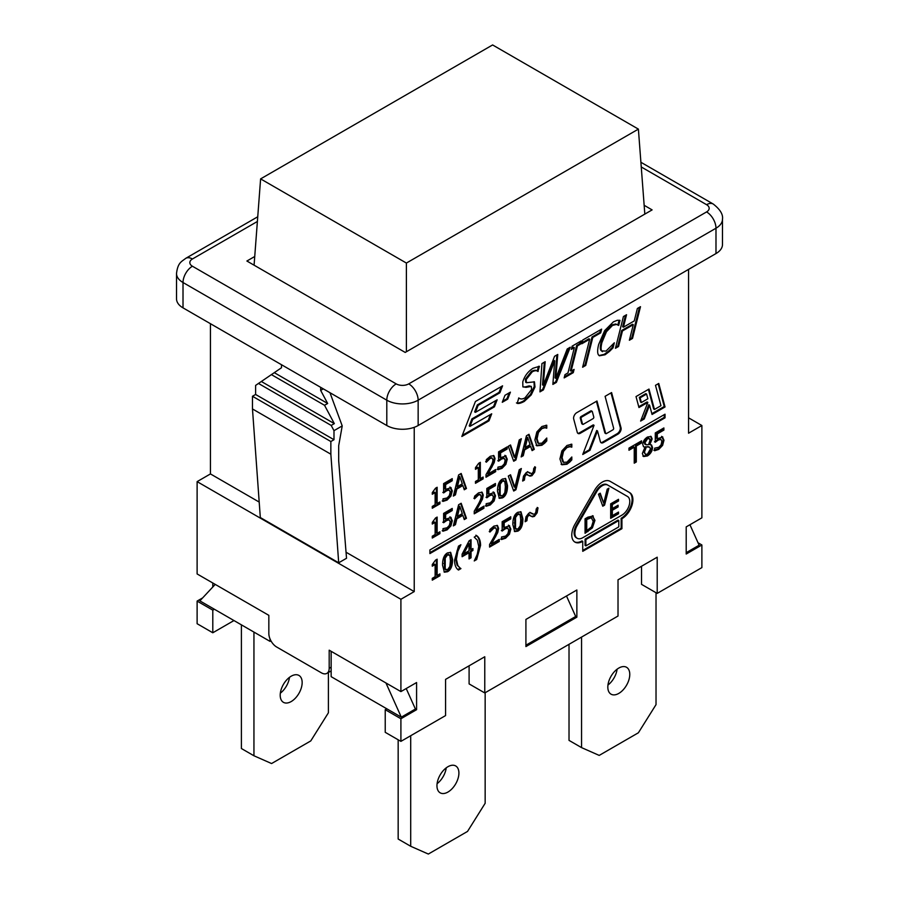 <?xml version="1.0" encoding="UTF-8"?>
<svg xmlns="http://www.w3.org/2000/svg" width="899" height="899" viewBox="0 0 899 899"><rect width="100%" height="100%" fill="white"/><g stroke="black" fill="none" stroke-linecap="round" stroke-linejoin="round"><path stroke-width="1.35" d="M241.404 624.85L241.404 748.53L253.945 755.767L253.945 632.087M280.331 693.174A15.519 8.956 120 0 0 289.478 677.352M328.405 672.497L328.405 712.783L310.773 740.922L271.577 763.543L253.945 755.767M280.207 695.219A15.519 8.956 -60 0 1 286.972 679.599A15.519 8.956 -60 0 1 298.94 675.441A15.519 8.956 -60 0 1 298.94 693.365A15.519 8.956 -60 0 1 283.421 702.321A15.519 8.956 -60 0 1 280.207 695.219M644.156 205.298L652.112 209.894L405.213 352.43L246.888 261.025L254.743 256.496M406.393 263.059L260.609 178.89L492.607 44.95L638.391 129.119L406.393 263.059L406.393 351.756M260.609 178.89L254.08 265.183M644.819 214.097L638.391 129.119M656.023 592.722L656.023 704.636L638.391 732.775L599.206 755.407L581.563 747.62L581.563 637.065M629.772 674.407A15.519 8.956 -60 0 1 622.996 690.016A15.519 8.956 -60 0 1 611.039 694.174A15.519 8.956 -60 0 1 611.039 676.262A15.519 8.956 -60 0 1 626.558 667.294A15.519 8.956 -60 0 1 629.772 674.407M607.96 685.038A15.519 8.956 120 0 0 617.096 669.204M569.022 644.313L569.022 740.383L581.563 747.62M485.157 692.724L485.157 803.279L467.525 831.429L428.34 854.05L410.708 846.274L410.708 735.719M458.906 773.05A15.519 8.956 -60 0 1 452.13 788.67A15.519 8.956 -60 0 1 440.173 792.828A15.519 8.956 -60 0 1 440.173 774.904A15.519 8.956 -60 0 1 455.692 765.948A15.519 8.956 -60 0 1 458.906 773.05M437.094 783.681A15.519 8.956 120 0 0 446.23 767.847M398.167 739.787L398.167 839.037L410.708 846.274M270.015 638.897L270.015 641.369L270.936 640.83M270.015 641.369L199.87 600.869L215.232 584.395M385.941 682.948L401.302 717.166L386.795 708.794L331.147 676.666L331.147 651.326M406.213 688.533L415.405 709.019L401.302 717.166M566.494 595.992L575.686 616.478L525.915 645.212M689.938 524.724L699.13 545.21L686.207 552.671M698.04 542.76L701.883 544.985L686.207 554.031L686.207 526.881L701.883 517.835L701.883 425.519L688.555 433.206L688.555 269.397M576.866 617.152L525.915 646.572L525.915 619.422L576.866 590.002L576.866 617.152L575.686 616.478M233.965 620.546L212.793 632.772L212.793 610.14L197.117 601.094L202.612 597.925M212.793 610.14L214.367 609.241M212.793 587.002L212.793 582.99M415.405 709.019L416.585 709.693L400.909 718.75L385.233 709.693L385.233 732.325L400.909 741.372L400.909 718.75M331.147 667.159L329.191 668.294L329.191 650.191L400.909 691.601L416.585 682.543L416.585 709.693M386.795 708.794L385.233 709.693M210.445 323.696L210.445 473.93L197.117 481.628L197.117 573.944L268.835 615.343L268.835 633.447A11.08 6.394 60 0 0 276.678 647.022L321.348 672.812A11.08 6.394 60 0 0 326.899 673.362L331.147 670.912M281.477 364.702L281.477 367.758L255.608 385.413L255.608 394.459L252.473 396.268L252.473 408.944L260.317 517.543L338.698 562.796L330.854 454.197L330.854 441.521L252.473 396.268M329.967 392.706L342.216 425.912L333.99 430.666L331.192 425.429L334.327 423.62L324.528 405.292L327.663 403.482L320.662 390.391L320.662 387.334M323.314 388.862L320.662 390.391M331.192 425.429L258.406 383.412M334.327 423.62L261.542 381.603M330.854 441.521L333.99 439.712L255.608 394.459M333.99 439.712L333.99 430.666M324.528 405.292L271.341 374.58M210.445 473.93L259.204 502.08M346.048 552.222L414.225 591.587L414.225 427.317M327.663 403.482L274.476 372.77M641.257 166.967L706.58 204.691A8.866 5.124 180 0 1 706.58 211.928A13.305 7.675 60 0 1 715.986 228.222A22.172 12.8 0 0 0 722.481 219.165L722.481 244.506A22.172 12.8 180 0 1 715.986 253.563L418.147 425.519A22.172 12.8 180 0 1 386.795 425.519L183.014 307.863A22.172 12.8 180 0 1 176.519 298.816L176.519 273.465A22.172 12.8 0 0 0 183.014 282.522A13.305 7.675 -60 0 1 192.42 266.228A8.866 5.124 180 0 1 192.42 258.991L257.384 221.48M610.668 517.408L617.725 513.34L617.725 512.531M618.512 513.79L610.668 518.318L610.668 503.833L618.512 499.305L618.512 501.024L612.331 504.586L612.331 508.553L618.096 505.227L618.096 506.946L612.331 510.272L612.331 515.644L618.512 512.07L618.512 513.79L617.725 513.34M612.331 515.644L611.545 515.194L611.545 509.812L617.31 506.485L617.31 505.676M612.331 510.272L611.545 509.812M618.096 506.946L617.31 506.485M612.331 508.553L611.545 508.104L611.545 504.137L617.725 500.574L617.725 499.765M612.331 504.586L611.545 504.137M618.512 501.024L617.725 500.574M662.372 436.802L663.979 440.24L662.597 445.398L658.753 449.399L654.652 450.736L654.652 448.174L658.787 447.275L661.046 444.87L661.844 441.465L660.956 439.364L658.394 440.016L655.292 442.241L655.292 432.913L663.889 427.946L663.889 430.07L657.315 433.869L657.315 438.701L662.788 436.981M653.865 450.287L657.967 448.949L661.81 444.949L663.204 439.791L661.585 436.352M657.315 438.701L656.528 438.251L656.528 433.419L663.114 429.621L663.114 428.396M657.315 433.869L656.528 433.419M663.889 430.07L663.114 429.621M654.506 441.791L657.607 439.555L660.484 439.094M634.233 462.266L635.537 461.513L635.537 445.556L640.796 442.522L640.796 441.285M636.312 461.974L634.233 463.176L634.233 447.208L628.974 450.253L628.974 448.107L641.571 440.836L641.571 442.971L636.312 446.005L636.312 461.974L635.537 461.513M636.312 446.005L635.537 445.556M641.571 442.971L640.796 442.522M628.974 449.343L633.447 446.758L634.233 447.208M520.161 514.846L517.858 514.295L515.52 517.554L515.509 528.533L517.858 529.129L520.173 525.881L520.735 520.049L520.161 514.846L518.745 513.599M519.375 514.397L517.082 513.846L514.745 517.105L514.722 528.084L516.161 529.376L514.722 528.084M517.858 512.284L520.993 511.834L522.87 518.813C522.903 525.185 521.229 529.297 517.858 531.14L514.711 531.601L512.846 524.611C512.801 518.229 514.475 514.116 517.858 512.284M514.34 531.32L517.082 530.68C520.454 528.837 522.117 524.735 522.083 518.363L520.577 511.655M499.248 541.501L489.584 547.075L489.584 544.513L493.371 537.973C495.596 533.984 496.63 531.242 496.473 529.725L495.697 527.904L493.776 528.275L489.91 532.073L489.91 529.489L493.933 526.095L497.45 525.499L498.608 528.365L497.788 532.455L491.551 543.85L499.248 539.4L499.248 541.501L498.473 539.85M491.551 543.85L490.775 543.389L497.012 532.006L497.821 527.915L497.035 525.319M495.697 536.759L494.911 536.31M497.788 532.455L497.012 532.006M491.551 530.129L490.775 529.68L492.989 527.825L495.113 527.567M489.247 531.556L490.775 529.68M489.584 546.176L498.473 541.041M469.031 543.704L468.244 543.254L462.974 553.368L463.76 553.818L469.031 550.772L469.031 543.704L463.76 553.818M472.919 550.48L471.054 551.559L471.054 557.785L469.031 558.942L469.031 552.728L462.108 556.728L462.108 554.177L469.121 540.793L471.054 539.681L471.054 549.615L472.919 548.536L472.919 550.48L472.132 548.986M471.054 549.615L470.267 549.154L470.267 540.13M462.108 555.818L468.244 552.278L469.031 552.728M469.031 558.043L470.267 557.324L470.267 551.109L472.132 550.031M471.054 557.785L470.267 557.324M471.054 551.559L470.267 551.109M449.86 555.436L447.567 554.885L445.23 558.144L445.207 569.123L447.567 569.708L449.871 566.471L450.433 560.628L449.86 555.436L448.444 554.177M449.073 554.975L446.781 554.436L444.443 557.683L444.432 568.662L445.87 569.966L444.432 568.662M447.567 552.874L450.691 552.424L452.568 559.403C452.602 565.774 450.938 569.876 447.567 571.719L444.409 572.191L442.544 565.201C442.51 558.818 444.185 554.705 447.567 552.874M444.039 571.91L446.781 571.27C450.152 569.427 451.815 565.325 451.781 558.953L450.275 552.244M569.73 462.108L566.943 464.244L561.897 464.783L559.931 458.94L561.886 450.916L566.977 445.477L571.82 444.207L571.82 447.118L569.887 446.713L566.966 447.533L563.493 451.399L562.1 457.681L563.549 462.322L566.966 462.153L571.82 456.995L571.82 459.872L569.73 462.108L568.955 461.648L571.034 459.423L571.034 458.097M561.111 464.334L566.156 463.794L568.955 461.648M571.82 459.872L571.034 459.423M562.763 461.861L563.808 462.491L562.763 461.861L561.313 457.231L562.718 450.95L566.179 447.084L571.034 446.657L571.034 444.207M563.493 451.399L562.718 450.95M571.652 447.208L570.865 446.758M571.82 447.118L571.034 446.657M519.217 469.75L521.341 468.525L515.947 489.741L513.7 491.034L508.295 476.054L510.531 474.762L514.88 487.292L519.217 469.75M514.88 487.292L514.093 486.842L510.014 475.065M513.43 490.292L515.161 489.292L520.285 469.132M515.947 489.741L515.161 489.292M493.888 492.349L495.506 495.787L494.124 500.945L490.27 504.946L486.168 506.283L486.168 503.721L490.303 502.822L492.573 500.417L493.371 497.012L492.483 494.911L489.91 495.551L486.82 497.788L486.82 488.46L495.416 483.493L495.416 485.617L488.831 489.416L488.831 494.248L494.304 492.528M485.381 505.834L489.483 504.496L493.337 500.496L494.72 495.338L493.113 491.899M488.831 494.248L488.056 493.787L488.056 488.966L494.63 485.168L494.63 483.943M488.831 489.416L488.056 488.966M495.416 485.617L494.63 485.168M486.033 497.338L489.135 495.102L492.011 494.641M459.85 506.497L459.063 506.036L456.647 515.959L457.434 516.408L462.277 513.61L459.85 506.497L457.434 516.408M453.59 524.836L454.658 524.218L456.074 518.341L462.064 514.88L462.85 515.341L456.861 518.79L455.433 524.668L453.332 525.893L458.614 504.744L461.176 503.26L466.469 518.307L464.266 519.577L462.85 515.341M455.433 524.668L454.658 524.218M456.861 518.79L456.074 518.341M464.008 518.813L465.682 517.858L460.659 503.552M466.469 518.307L465.682 517.858M439.926 533.624L432.284 538.04L432.284 536.197L435.127 534.557L435.127 522.42L432.284 524.061L432.284 522.409L435.521 518.015L437.15 517.071L437.15 533.388L439.926 531.781L439.926 533.624L439.139 532.23M437.15 533.388L436.363 532.938L436.363 517.532M432.284 523.162L434.341 521.971L435.127 522.42M432.284 537.141L439.139 533.174M527.668 437.532L526.881 437.083L524.477 446.994L525.252 447.444L530.095 444.657L527.668 437.532L525.252 447.444M521.42 455.872L522.476 455.265L523.903 449.376L529.882 445.926L530.668 446.376L524.679 449.837L523.263 455.714L521.15 456.928L526.432 435.779L529.005 434.296L534.287 449.343L532.084 450.613L530.668 446.376M523.263 455.714L522.476 455.265M524.679 449.837L523.903 449.376M531.837 449.86L533.5 448.893L528.488 434.599M534.287 449.343L533.5 448.893M505.654 455.759L507.272 459.198L505.879 464.356L502.035 468.345L497.934 469.694L497.934 467.12L502.069 466.233L504.328 463.828L505.137 460.412L504.249 458.321L501.676 458.962L498.574 461.187L498.574 451.86L507.182 446.893L507.182 449.028L500.597 452.826L500.597 457.647L506.07 455.939M497.147 469.244L501.249 467.896L505.103 463.906L506.485 458.748L504.867 455.31M500.597 457.647L499.81 457.198L499.81 452.377L506.395 448.567L506.395 447.354M500.597 452.826L499.81 452.377M507.182 449.028L506.395 448.567M497.799 460.738L500.889 458.512L503.777 458.041M483.123 478.886L475.47 483.302L475.47 481.459L478.313 479.819L478.313 467.682L475.47 469.323L475.47 467.671L478.706 463.277L480.336 462.333L480.336 478.65L483.123 477.043L483.123 478.886L482.336 477.493M480.336 478.65L479.549 478.201L479.549 462.794M475.47 468.424L477.538 467.233L478.313 467.682M475.47 482.403L482.336 478.437M450.702 487.483L452.309 490.921L450.927 496.079L447.084 500.08L442.982 501.417L442.982 498.855L447.118 497.956L449.376 495.551L450.174 492.146L449.286 490.045L446.724 490.685L443.623 492.922L443.623 483.595L452.219 478.628L452.219 480.751L445.646 484.55L445.646 489.382L451.118 487.663M442.196 500.968L446.297 499.63L450.141 495.63L451.534 490.472L449.916 487.033M445.646 489.382L444.859 488.921L444.859 484.1L451.444 480.302L451.444 479.077M445.646 484.55L444.859 484.1M452.219 480.751L451.444 480.302M442.836 492.472L445.938 490.236L448.815 489.775M632.514 338.44L629.379 340.249L633.289 324.696L622.468 330.944L618.557 346.497L615.433 348.295L623.423 316.538L626.547 314.729L623.423 327.191L634.245 320.932L637.369 308.481L640.493 306.683L632.514 338.44L631.727 337.99L639.447 307.289M623.423 327.191L622.636 326.73L625.49 315.335M615.703 347.239L617.782 346.036L621.681 330.495L632.503 324.247L633.289 324.696M618.557 346.497L617.782 346.036M622.468 330.944L621.681 330.495M629.648 339.181L631.727 337.99M582.889 366.185L584.968 364.983L592.014 336.979L599.903 332.416L600.577 329.731M585.743 365.432L582.619 367.242L589.677 339.238L581.788 343.789L582.721 340.036L601.622 329.124L600.689 332.877L592.801 337.428L585.743 365.432L584.968 364.983M592.801 337.428L592.014 336.979M600.689 332.877L599.903 332.416M582.046 342.733L588.89 338.777L589.677 339.238M567.213 348.992L570.258 347.228L556.369 382.401L552.863 384.424L554.705 360.825L543.423 389.874L539.962 391.874L541.94 363.578L545.176 361.713L543.277 385.311L554.571 356.285L557.762 354.442L555.796 378.355L567.213 348.992M555.796 378.355L555.009 377.895L556.897 354.948M543.277 385.311L542.49 384.862L544.322 362.207M540.029 390.93L542.648 389.413L553.93 360.375L554.705 360.825M543.423 389.874L542.648 389.413M552.93 383.48L555.582 381.951L569.011 347.947M556.369 382.401L555.582 381.951M607.095 484.696L607.881 485.157L607.095 484.696A11.08 6.394 120 0 0 596.015 491.101L576.416 525.038A11.08 6.394 120 0 0 576.416 537.838L577.203 538.287A11.08 6.394 120 0 0 582.743 537.737L621.928 515.116A11.08 6.394 120 0 0 629.176 505.35A11.08 6.394 120 0 0 627.48 496.462L607.881 485.157A11.08 6.394 120 0 0 596.79 491.551L577.203 525.488A11.08 6.394 120 0 0 577.203 538.287M585.878 545.884L618.793 526.881L618.793 520.543L618.018 520.094L585.092 539.097L585.092 545.435L585.878 545.884L585.878 539.546L585.092 539.097M618.793 520.543L585.878 539.546M629.693 492.63L610.084 481.302L629.693 492.63A15.519 8.956 -60 0 1 632.064 505.058A15.519 8.956 -60 0 1 621.928 518.734L621.928 528.691L582.743 551.312L582.743 541.355L581.956 540.906A15.519 8.956 120 0 1 574.607 541.883M582.743 541.355A15.519 8.956 -60 0 1 574.989 542.131A15.519 8.956 -60 0 1 574.989 524.207L594.576 490.27A15.519 8.956 -60 0 1 610.095 481.313M582.743 550.413L621.153 528.241L621.153 518.285A15.519 8.956 120 0 0 631.289 504.609A15.519 8.956 120 0 0 628.907 492.169M621.928 528.691L621.153 528.241M621.928 518.734L621.153 518.285M429.902 553.582L429.902 549.952L665.035 414.203L665.035 417.821L429.902 553.582M429.902 552.671L664.26 417.372L664.26 414.653M665.035 417.821L664.26 417.372M639.324 397.38L640.582 402.078L641.369 402.527L647.853 398.785L646.595 394.077L645.808 393.627L639.324 397.38L640.11 397.83L641.369 402.527M646.595 394.077L640.11 397.83M655.495 385.323L658.742 383.446L665.035 406.966L652.056 414.461L649.572 405.202L644.235 418.979L640.616 421.069L647.853 402.404L638.964 407.539L636.02 396.571L648.999 389.076L654.461 409.45L660.956 405.707L655.495 385.323M654.461 409.45L653.674 409L648.426 389.402M638.751 406.753L647.078 401.954L647.853 402.404M641.066 419.9L643.448 418.518L648.797 404.752L649.572 405.202M644.235 418.979L643.448 418.518M651.842 413.675L664.26 406.505L658.169 383.783M665.035 406.966L664.26 406.505M502.721 401.123L506.912 398.707L509.171 392.874M507.699 399.156L502.26 402.291L504.98 395.29L510.407 392.155L507.699 399.156L506.912 398.707M462.3 435.318L488.213 420.361L490.472 414.529M489 420.811L461.85 436.487L475.425 401.505L502.575 385.828L499.855 392.818L478.133 405.359L475.425 412.36L497.147 399.819L494.428 406.82L472.705 419.361L469.986 426.351L491.708 413.81L489 420.811L488.213 420.361M469.986 426.351L469.211 425.901L471.919 418.9L493.641 406.359L495.911 400.538M472.705 419.361L471.919 418.9M494.428 406.82L493.641 406.359M475.425 412.36L474.638 411.911L477.358 404.91L499.069 392.369L501.339 386.536M478.133 405.359L477.358 404.91M499.855 392.818L499.069 392.369M591.542 411.158A1.113 0.641 120 0 0 590.778 410.922L581.046 416.54A1.113 0.641 120 0 0 580.282 418.114L581.754 423.609A1.113 0.641 120 0 0 582.316 423.923M581.069 418.574L582.541 424.058A1.113 0.641 120 0 0 583.294 424.294L593.037 418.664A1.113 0.641 120 0 0 593.789 417.091L592.317 411.607A1.113 0.641 120 0 0 591.564 411.371L581.822 416.99A1.113 0.641 120 0 0 581.069 418.574L580.282 418.114M605.094 396.324L611.578 392.571L621.029 427.823A4.439 2.562 -60 0 1 617.995 434.127L603.386 442.555A4.439 2.562 -60 0 1 601.173 442.78A4.439 2.562 -60 0 1 600.363 441.623L597.498 430.924L589.98 450.298L582.743 454.478L594.059 425.317L580.293 433.262A4.439 2.562 -60 0 1 578.068 433.487A4.439 2.562 -60 0 1 577.259 432.329L573.697 419.013A4.439 2.562 -60 0 1 576.72 412.697L596.981 401.01L605.645 433.34A1.113 0.641 120 0 0 606.398 433.576L612.893 429.834A1.113 0.641 120 0 0 613.646 428.25L605.094 396.324M605.409 433.217A1.113 0.641 -60 0 1 604.858 432.891L596.408 401.336M577.72 433.206A4.439 2.562 120 0 0 579.507 432.812L593.273 424.867L594.059 425.317M583.193 453.31L589.205 449.848L596.711 430.475L597.498 430.924M589.98 450.298L589.205 449.848M600.813 442.488A4.439 2.562 120 0 0 602.611 442.106L617.208 433.666A4.439 2.562 120 0 0 620.243 427.362L611.005 392.908M531.197 394.953L524.331 401.381C521.128 403.112 518.757 403.775 517.228 403.37L518.79 397.931C520.364 399.313 522.431 399.291 525.027 397.852L531.601 389.525L531.298 386.424L526.027 387.357L522.87 386.784L522.769 381.929C524.51 376.142 527.904 371.59 532.972 368.275L539.445 366.298L537.939 371.478C536.815 370.354 534.916 370.467 532.264 371.804L526.151 379.603L526.477 382.704L534.456 381.861L535.006 386.986L531.197 394.953L530.41 394.504L534.22 386.536L534.017 381.682M516.442 402.921C517.97 403.325 520.341 402.662 523.555 400.92L530.41 394.504M535.006 386.986L534.22 386.536M526.151 379.603L525.364 379.153L531.478 371.354C534.13 370.017 536.029 369.905 537.153 371.029M526.477 382.704L525.701 382.255L525.364 379.153M537.939 371.478L536.714 370.691M537.22 370.984L538.557 366.275M538.175 371.343L537.388 370.894M526.027 387.357L525.252 386.896L529.14 385.885L531.298 386.424M523.061 387.008L525.252 386.896M529.916 386.334L529.14 385.885M518.79 397.931L519.51 398.493L518.667 398.01M573.27 372.647L564.156 377.906L564.977 374.658L567.966 372.928L574.337 347.643L571.348 349.374L572.146 346.137L581.248 340.878L580.451 344.115L577.461 345.845L571.101 371.13L574.09 369.399L573.27 372.647L572.483 372.186L573.034 370.006M571.101 371.13L570.314 370.669L576.675 345.396L579.664 343.665L580.203 341.485M577.461 345.845L576.675 345.396M580.451 344.115L579.664 343.665M571.607 348.318L573.551 347.194L574.337 347.643M564.426 376.838L572.483 372.186M609.488 351.419L605.072 354.768L599.419 355.802L598.532 354.97C597.318 353.296 597.363 349.778 598.667 344.429L604.656 330.63L613.399 321.842L617.321 320.28L619.973 320.336L618.692 325.427L616.489 324.438L612.466 325.46L606.443 331.731L601.925 342.541C600.903 346.812 600.824 349.587 601.701 350.88L606.005 351.104L614.332 342.777L613.073 347.812L609.488 351.419L608.702 350.97L612.286 347.362L613.039 344.362M599.049 355.543L604.285 354.318L608.702 350.97M613.073 347.812L612.286 347.362M600.914 350.43L602.454 351.678L600.914 350.43C600.038 349.138 600.116 346.362 601.139 342.092L605.656 331.281L611.68 325.011L615.703 323.988L617.467 324.797L615.703 323.988M606.443 331.731L605.656 331.281M617.804 325.033L619.108 320.213M618.692 325.427L617.905 324.977M439.926 503.822L432.284 508.238L432.284 506.395L435.127 504.755L435.127 492.618L432.284 494.259L432.284 492.607L435.521 488.213L437.15 487.269L437.15 503.586L439.926 501.979L439.926 503.822L439.139 502.429M437.15 503.586L436.363 503.125L436.363 487.73M432.284 493.36L434.341 492.169L435.127 492.618M432.284 507.339L439.139 503.373M459.85 476.684L459.063 476.234L456.647 486.157L457.434 486.606L462.277 483.808L459.85 476.684L457.434 486.606M453.59 495.034L454.658 494.416L456.074 488.539L462.064 485.078L462.85 485.539L456.861 488.989L455.433 494.866L453.332 496.091L458.614 474.942L461.176 473.458L466.469 488.505L464.266 489.775L462.85 485.539M455.433 494.866L454.658 494.416M456.861 488.989L456.074 488.539M464.008 489.011L465.682 488.056L460.659 473.751M466.469 488.505L465.682 488.056M495.675 471.649L485.999 477.223L485.999 474.661L489.786 468.121C492.011 464.131 493.045 461.378 492.888 459.872L492.113 458.041L490.191 458.423L486.337 462.221L486.337 459.636L490.348 456.231L493.877 455.647L495.023 458.512L494.214 462.603L487.966 473.987L495.675 469.548L495.675 471.649L494.888 469.997M487.966 473.987L487.191 473.537L493.427 462.153L494.236 458.052L493.45 455.467M492.113 466.907L491.326 466.457M494.214 462.603L493.427 462.153M487.966 460.277L487.191 459.827L489.416 457.962L491.528 457.715M485.662 461.704L487.191 459.827M485.999 476.324L494.888 471.188M519.217 439.948L521.341 438.723L515.947 459.94L513.7 461.232L508.295 446.252L510.531 444.96L514.88 457.49L519.217 439.948M514.88 457.49L514.093 457.04L510.014 445.263M513.43 460.49L515.161 459.49L520.285 439.33M515.947 459.94L515.161 459.49M544.693 443.14L541.895 445.275L536.849 445.814L534.883 439.971L536.838 431.947L541.94 426.508L546.772 425.238L546.772 428.149L544.839 427.744L541.917 428.576L538.456 432.43L537.051 438.712L538.501 443.353L541.917 443.185L546.772 438.027L546.772 440.903L544.693 443.14L543.906 442.679L545.985 440.454L545.985 439.128M536.074 445.365L541.108 444.825L543.906 442.679M546.772 440.903L545.985 440.454M537.726 442.892L538.759 443.522L537.726 442.892L536.276 438.262L537.669 431.981L541.142 428.115L545.985 427.688L545.985 425.238M538.456 432.43L537.669 431.981M546.614 428.239L545.828 427.789M546.772 428.149L545.985 427.688M450.702 517.285L452.309 520.723L450.927 525.881L447.084 529.882L442.982 531.219L442.982 528.657L447.118 527.758L449.376 525.353L450.174 521.948L449.286 519.847L446.724 520.487L443.623 522.724L443.623 513.396L452.219 508.429L452.219 510.553L445.646 514.352L445.646 519.184L451.118 517.464M442.196 530.77L446.297 529.432L450.141 525.432L451.534 520.274L449.916 516.835M445.646 519.184L444.859 518.723L444.859 513.902L451.444 510.104L451.444 508.879M445.646 514.352L444.859 513.902M452.219 510.553L451.444 510.104M442.836 522.274L445.938 520.038L448.815 519.577M483.909 508.238L474.234 513.823L474.234 511.25L478.021 504.71C480.257 500.721 481.291 497.979 481.122 496.462L480.347 494.641L478.437 495.012L474.571 498.81L474.571 496.226L478.583 492.832L482.111 492.236L483.257 495.102L482.448 499.192L476.212 510.587L483.909 506.137L483.909 508.238L483.123 506.598M476.212 510.587L475.425 510.126L481.662 498.743L482.471 494.652L481.684 492.056M480.347 503.496L479.56 503.047M482.448 499.192L481.662 498.743M476.212 496.866L475.425 496.417L477.65 494.562L479.774 494.304M473.897 498.293L475.425 496.417M474.234 512.913L483.123 507.789M504.811 481.583L502.519 481.032L500.181 484.291L500.17 495.27L502.519 495.866L504.833 492.618L505.384 486.786L504.811 481.583L503.395 480.336M504.036 481.134L501.732 480.583L499.394 483.842L499.383 494.821L500.822 496.113L499.383 494.821M502.519 479.021L505.643 478.571L507.519 485.55C507.553 491.922 505.89 496.034 502.519 497.877L499.361 498.338L497.495 491.36C497.462 484.966 499.136 480.853 502.519 479.021M498.99 498.057L501.732 497.417C505.103 495.574 506.766 491.472 506.733 485.1L505.227 478.392M534.68 472.121L531.938 475.695L530.005 476.133L526.32 474.447L524.859 476.571L524.432 480.032L522.667 481.055L523.499 476.122L526.275 472.526L528.23 472.087L531.871 473.784L533.332 471.672L533.77 468.199L535.534 467.177L534.68 472.121L533.894 471.66L534.748 466.727M529.814 473.312L527.443 471.638M522.701 480.122L523.645 479.583L524.072 476.122L525.533 473.998L527.601 474.458L526.825 474.009M524.432 480.032L523.645 479.583M528.702 475.369L530.005 476.133L529.219 475.683L531.152 475.245L533.894 471.66M439.926 575.753L432.284 580.158L432.284 578.315L435.127 576.675L435.127 564.538L432.284 566.19L432.284 564.527L435.521 560.133L437.15 559.2L437.15 575.506L439.926 573.899L439.926 575.753L439.139 574.349M437.15 575.506L436.363 575.057L436.363 559.65M432.284 565.28L434.341 564.089L435.127 564.538M432.284 579.259L439.139 575.293M460.906 568.64L458.49 570.033C455.962 568.393 454.647 565.156 454.557 560.347L458.49 546.131L460.906 544.738L457.838 551.368L456.422 559.279L457.838 565.538L460.119 568.101M459.681 567.842L460.906 568.528M460.119 568.067L457.052 565.089L455.636 558.818L457.052 550.918L459.423 545.581M457.861 569.494L460.119 568.19M476.65 535.635C479.178 537.31 480.493 540.546 480.583 545.322L476.65 559.549L474.234 560.942L477.302 554.301L478.729 546.401L477.302 540.13L474.234 537.153L476.65 535.635M474.942 559.639L475.874 559.099L479.796 544.873C479.706 540.085 478.392 536.86 475.874 535.186M476.65 559.549L475.874 559.099M509.239 525.612L510.846 529.05L509.463 534.208L505.62 538.209L501.518 539.546L501.518 536.984L505.654 536.085L507.913 533.68L508.71 530.275L507.823 528.174L505.26 528.814L502.159 531.051L502.159 521.723L510.756 516.756L510.756 518.88L504.182 522.679L504.182 527.499L509.654 525.791M500.732 539.097L504.833 537.748L508.677 533.759L510.07 528.601L508.452 525.162M504.182 527.499L503.395 527.05L503.395 522.229L509.98 518.431L509.98 517.206M504.182 522.679L503.395 522.229M510.756 518.88L509.98 518.431M501.372 530.59L504.474 528.365L507.351 527.904M537.153 512.812L534.411 516.386L532.478 516.824L528.803 515.138L527.342 517.262L526.904 520.723L525.14 521.746L525.982 516.813L528.747 513.217L530.702 512.778L534.354 514.475L535.815 512.363L536.242 508.89L538.007 507.868L537.153 512.812L536.377 512.351L537.22 507.418M532.298 514.003L529.916 512.329M525.185 520.813L526.117 520.274L526.556 516.801L528.016 514.689L530.084 515.149L529.297 514.7M526.904 520.723L526.117 520.274M531.174 516.06L532.478 516.824L531.702 516.374L533.635 515.936L536.377 512.351M649.404 438.498L647.449 438.824L644.841 443.027L646.336 444.803L648.55 444.657L650.112 440.128L648.617 438.049L646.662 438.375L644.055 442.578L645.549 444.353M644.729 444.117L646.336 444.803M648.561 446.983L645.482 446.724L643.684 451.635L645.415 454.355L647.482 454.13L650.404 449.028L649.752 447.252L645.482 446.724M646.257 447.174L644.471 452.085L645.415 454.355M649.752 447.252L647.774 446.522M643.572 456.49L642.347 453.489L645.01 447.208L643.729 446.848L642.729 444.522C642.931 441.454 644.504 438.959 647.46 437.026L651.101 436.453L652.168 438.914L649.786 444.634L651.517 444.971L652.562 447.545C652.314 451.051 650.618 453.849 647.46 455.95L643.639 456.535M642.909 456.108L646.673 455.501C649.831 453.399 651.539 450.601 651.775 447.095L651.09 444.78M649.786 444.634L648.999 444.106L651.382 438.454L650.674 436.262M649.786 444.556L648.999 444.106M645.01 447.208L643.381 446.589M607.196 489.18L608.893 488.202L604.566 505.171L602.768 506.216L598.453 494.225L600.24 493.191L603.712 503.215L607.196 489.18M603.712 503.215L599.723 493.495M602.499 505.463L603.791 504.721L607.836 488.809M604.566 505.171L603.791 504.721M590.531 517.273L592.003 517.959L590.531 517.273L585.946 519.049L585.946 530.196L586.732 530.657L591.463 526.96L593.216 521.33L591.317 517.734L586.732 519.51L585.946 519.049M586.732 519.51L586.732 530.657M592.407 515.711L594.958 520.341L592.396 527.893L585.069 533.287L585.069 518.802L587.924 517.15L593.25 516.015M592.396 527.893L591.609 527.443L594.172 519.892L592.846 515.824M585.069 532.377L591.609 527.443M400.909 741.372L445.578 715.582L445.578 679.374L484.775 656.753L484.775 692.949L469.098 683.903L469.098 665.799M701.883 544.985L701.883 567.606L657.203 593.396L657.203 557.2L618.018 579.821L618.018 616.029L484.775 692.949M414.225 591.587L400.909 599.285L400.909 691.601M329.191 668.294A11.08 6.394 60 0 1 326.899 673.362M197.117 481.628L400.909 599.285M641.526 566.246L641.526 584.35L657.203 593.396M212.793 632.772L197.117 623.715L197.117 601.094M688.555 417.821L701.883 425.519M342.216 425.912L338.687 445.735L338.687 460.861L346.531 558.268L338.698 562.796M330.854 454.197L252.473 408.944M663.979 440.24L663.204 439.791M658.394 440.016L657.607 439.555M658.753 449.399L657.967 448.949M662.597 445.398L661.81 444.949M515.52 517.554L514.745 517.105M514.981 523.387L514.194 522.926M522.87 518.813L522.083 518.363M517.858 531.14L517.082 530.68M498.608 528.365L497.821 527.915M493.776 528.275L492.989 527.825M445.23 558.144L444.443 557.683M444.679 563.965L443.892 563.516M452.568 559.403L451.781 558.953M447.567 571.719L446.781 571.27M566.943 464.244L566.156 463.794M562.1 457.681L561.313 457.231M566.966 447.533L566.179 447.084M569.887 446.713L569.101 446.264M495.506 495.787L494.72 495.338M489.91 495.551L489.135 495.102M490.27 504.946L489.483 504.496M494.124 500.945L493.337 500.496M507.272 459.198L506.485 458.748M501.676 458.962L500.889 458.512M502.035 468.345L501.249 467.896M505.879 464.356L505.103 463.906M452.309 490.921L451.534 490.472M446.724 490.685L445.938 490.236M447.084 500.08L446.297 499.63M450.927 496.079L450.141 495.63M577.203 525.488L576.416 525.038M596.79 491.551L596.015 491.101M582.541 424.058L581.754 423.609M591.564 411.371L590.778 410.922M581.822 416.99L581.046 416.54M605.645 433.34L604.858 432.891M580.293 433.262L579.507 432.812M603.386 442.555L602.611 442.106M617.995 434.127L617.208 433.666M621.029 427.823L620.243 427.362M524.331 401.381L523.555 400.92M532.264 371.804L531.478 371.354M605.072 354.768L604.285 354.318M601.925 342.541L601.139 342.092M612.466 325.46L611.68 325.011M495.023 458.512L494.236 458.052M490.191 458.423L489.416 457.962M541.895 445.275L541.108 444.825M537.051 438.712L536.276 438.262M541.917 428.576L541.142 428.115M544.839 427.744L544.064 427.295M452.309 520.723L451.534 520.274M446.724 520.487L445.938 520.038M447.084 529.882L446.297 529.432M450.927 525.881L450.141 525.432M483.257 495.102L482.471 494.652M478.437 495.012L477.65 494.562M500.181 484.291L499.394 483.842M499.63 490.124L498.844 489.674M507.519 485.55L506.733 485.1M502.519 497.877L501.732 497.417M524.859 476.571L524.072 476.122M526.32 474.447L525.533 473.998M531.938 475.695L531.152 475.245M457.838 565.538L457.052 565.089M456.422 559.279L455.636 558.818M457.838 551.368L457.052 550.918M480.583 545.322L479.796 544.873M510.846 529.05L510.07 528.601M505.26 528.814L504.474 528.365M505.62 538.209L504.833 537.748M509.463 534.208L508.677 533.759M527.342 517.262L526.556 516.801M528.803 515.138L528.016 514.689M534.411 516.386L533.635 515.936M644.841 443.027L644.055 442.578M647.449 438.824L646.662 438.375M644.471 452.085L643.684 451.635M652.562 447.545L651.775 447.095M647.46 455.95L646.673 455.501M652.168 438.914L651.382 438.454M588.002 518.768L587.216 518.318M594.958 520.341L594.172 519.892M587.946 531.612L587.171 531.163M706.58 204.691A13.305 7.675 -60 0 1 713.233 204.028L640.897 162.27M257.743 216.771L185.767 258.328A13.305 7.675 60 0 1 192.42 258.991M706.58 211.928L408.742 383.884A13.305 7.675 60 0 1 418.147 400.179L715.986 228.222L715.986 253.563M408.742 383.884A8.866 5.124 180 0 1 396.201 383.884A13.305 7.675 120 0 0 386.795 400.179A22.172 12.8 0 0 0 418.147 400.179L418.147 425.519M183.014 307.863L183.014 282.522L386.795 400.179L386.795 425.519M396.201 383.884L192.42 266.228M582.743 424.35L581.956 423.89M592.115 411.315L591.34 410.865M605.847 433.633L605.061 433.183M722.481 219.165C723.212 214.434 720.121 209.388 713.233 204.028M185.767 258.328C181.587 261.688 177.822 262.508 176.519 273.465"/></g></svg>
